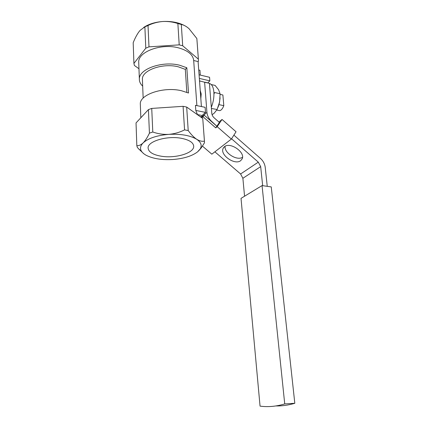<?xml version="1.0" encoding="UTF-8"?>
<svg xmlns="http://www.w3.org/2000/svg" width="428" height="428" viewBox="0 0 428 428"><rect width="100%" height="100%" fill="white"/><g stroke="black" fill="none" stroke-linecap="round" stroke-linejoin="round"><path stroke-width="0.64" d="M142.438 80.084L142.406 79.25C141.764 70.262 162.779 62.723 178.385 66.838L185.319 69.384L186.827 67.758L188.507 93.015L181.392 90.709C163.624 86.413 139.598 94.54 140.314 104.015L140.839 117.759M181.344 138.298C167.064 135.499 147.703 141.272 148.093 147.879C148.388 151.94 152.748 154.717 161.179 156.204C175.33 158.681 194.21 153.112 193.702 146.232C193.376 142.529 189.251 139.886 181.344 138.298M201.411 106.551L198.105 61.589L193.686 60.498C193.065 54.789 188.074 50.595 178.717 47.915C161.351 43.025 137.976 51.751 138.715 62.215L138.752 63.189M142.685 86.151C140.448 84.032 139.341 81.705 139.362 79.18C138.635 69.111 162.271 60.621 179.797 65.275L186.827 67.758M201.321 117.443L202.155 116.694L202.07 115.496L205.51 112.398L205.124 107.316L195.441 105.309L195.799 110.429L197.533 114.758M193.686 60.498L196.885 105.609M140.347 104.892L140.314 104.015M218.965 104.63L223.807 105.657C222.688 108.594 221.324 110.264 219.719 110.67L216.793 110.066M200.234 90.543L201.197 93.941L200.828 98.643M198.105 61.589L198.464 61.215L198.373 59.155L182.697 45.764L181.311 24.482L177.871 23.535C173.073 21.946 168.049 21.266 162.79 21.502C171.232 21.063 178.519 22.438 184.634 25.627M223.807 105.657L222.881 94.995L221.8 94.754M220.104 94.374L222.881 94.995M198.426 151.105L201.09 148.072L204.482 142.797L204.424 141.133C202.139 141.62 199.571 141.01 196.72 139.298C193.889 137.377 191.049 134.462 188.208 130.545L184.564 129.877C179.712 132.364 174.48 133.857 168.867 134.36C180.932 133.777 190.214 135.419 196.72 139.298C201.032 142.24 202.203 145.445 200.218 148.912L197.495 151.924C191.878 156.129 183.666 158.654 172.859 159.505C162.014 160.12 153.176 158.745 146.349 155.375C143.995 154.117 142.337 152.678 141.368 151.063C139.838 148.388 140.427 145.664 143.134 142.899C148.291 138.239 156.867 135.392 168.867 134.36C163.325 134.627 157.964 133.841 152.791 132.011L149.431 133.145C147.43 137.377 145.333 140.63 143.134 142.899C140.919 144.948 138.822 145.878 136.832 145.686L137.297 147.318L138.758 149.003L143.829 153.759M149.431 133.145L148.42 109.616L136.029 122.927L136.832 145.686M184.564 129.877L183.082 106.326L151.731 108.418L152.791 132.011M204.424 141.133L202.749 118.46L186.683 107.059L188.208 130.545M151.731 108.418L148.42 109.616M186.683 107.059L183.082 106.326M204.45 141.288L202.749 118.46M202.155 116.694L200.925 116.448L200.978 117.202M197.522 114.586L202.07 115.496M138.806 31.982C136.773 34.866 134.9 38.44 133.188 42.709L133.921 63.414L145.793 48.187L144.878 26.868L140.143 30.324L138.806 31.982M198.399 59.348L196.853 38.531L189.032 28.692C186.341 26.322 183.767 24.915 181.311 24.482M143.621 27.467C148.746 24.07 155.134 22.079 162.79 21.502C157.622 21.935 152.7 23.262 148.024 25.487L144.878 26.868M133.921 63.414L134.381 65.447L138.966 68.742M198.373 59.155L196.853 38.531M148.024 25.487L148.981 46.855L179.214 44.865L177.871 23.535M179.214 44.865L182.697 45.764M145.793 48.187L148.981 46.855M199.341 78.415L209.854 80.855L209.57 77.281L199.079 74.809M209.854 80.855L208.12 82.545M195.799 110.429L205.51 112.398M186.822 92.304L185.319 69.384M242.516 157.295C236.973 161.051 224.09 152.935 225.075 146.301M240.632 160.709C234.731 165.454 219.698 154.872 223.143 148.361L224.475 146.697C230.087 141.647 245.586 152.304 242.162 158.831L240.632 160.709M216.969 126.041L219.398 122.44L214.198 117.877C212.78 116.582 211.983 115.073 211.796 113.34L209.42 83.337L204.621 82.23L206.922 112.35C207.28 115.828 208.885 118.866 211.737 121.472L216.803 126.185M215.749 127.86L216.852 126.223L204.151 115.132L203.016 116.753L215.749 127.86L217.167 126.672L231.361 139.068L211.828 154.176L202.455 146.125M231.361 139.068L236.053 131.771L222.025 119.449L217.167 126.672M222.025 119.449L218.949 122.044M267.249 186.335L265.226 167.369C264.772 163.892 263.188 160.912 260.481 158.435L233.891 135.136M231.548 138.779L258.298 162.142L260.679 166.631L262.664 185.672M214.867 151.822L240.606 173.982L242.879 178.283L244.559 196.217M284.732 403.925C276.215 406.472 267.992 407.205 260.053 406.129L241.023 198.367L262.054 185.586L284.732 403.925L294.812 403.283C288.376 405.193 282.079 406.081 275.926 405.942M262.054 185.586L271.25 186.913L294.812 403.283M201.834 117.807L203.016 116.753M198.726 69.999L199.946 70.288L200.299 75.098M199.555 81.325L200.395 81.111L204.621 82.23M205.151 82.203L209.42 83.337M201.46 117.545L204.151 115.132M209.431 83.433C211.887 84.209 213.369 87.061 213.866 92.004C214.193 97.124 213.342 102.212 211.32 107.273M218.082 107.203L219.382 103.057L220.104 97.761M211.416 108.487L217.103 109.493L214.219 113.158L212.09 114.752M217.103 109.493L219.634 101.859L220.072 93.743L218.617 89.784L215.118 85.423L211.261 84.541M213.952 94.042L214.615 92.528L220.072 93.743M199.897 81.224L199.544 81.143M200.448 81.101L199.523 80.887M199.839 81.24L199.544 81.17M258.298 162.142L240.606 173.982M260.679 166.631L242.879 178.283M206.922 112.35L202.155 116.63M143.161 98.114L142.406 79.25M138.715 62.215L139.362 79.18M141.368 151.063L138.758 149.003M200.218 148.912L201.09 148.072M193.633 145.531L193.702 146.232M199.94 81.208L199.539 81.117M223.143 148.361L223.844 147.275"/></g></svg>
